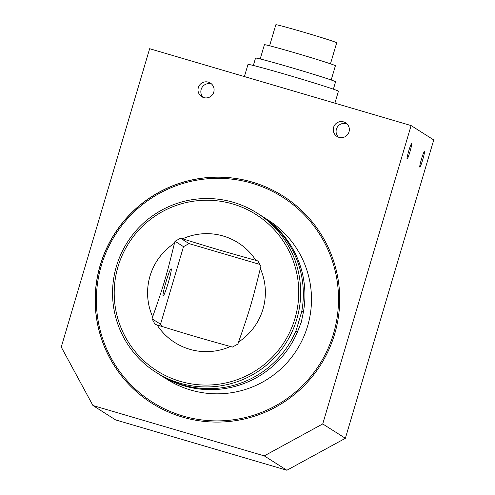 <?xml version="1.0" encoding="UTF-8"?>
<svg xmlns="http://www.w3.org/2000/svg" width="495" height="495" viewBox="0 0 495 495"><rect width="100%" height="100%" fill="white"/><g stroke="black" fill="none" stroke-linecap="round" stroke-linejoin="round"><path stroke-width="0.74" d="M330.474 63.806L336.705 42.78A31.742 0.773 -163.5 0 0 303.887 32.255A31.742 0.773 -163.5 0 0 275.833 24.75L269.602 45.775M331.186 79.992L335.406 65.755A37.02 0.903 -163.5 0 0 297.13 53.479A37.02 0.903 -163.5 0 0 264.41 44.723L260.191 58.967M333.382 89.18L335.573 81.786A41.735 1.021 -163.5 0 0 292.427 67.945A41.735 1.021 -163.5 0 0 255.538 58.076L253.347 65.47M334.892 103.17L338.432 91.235A47.161 1.151 -163.5 0 0 289.674 75.599A47.161 1.151 -163.5 0 0 247.995 64.449L244.4 76.57M166.079 281.649A14.151 1.207 -73.6 0 1 171.134 268.748A14.151 1.207 -73.6 0 1 168.3 282.657A14.151 1.207 -73.6 0 1 163.152 295.892A14.151 1.207 -73.6 0 1 166.079 281.649M156.061 372.37L158.74 374.071A94.322 93.951 -57.6 0 0 296.326 329.849L301.678 311.77A94.322 93.951 -57.6 0 0 259.838 214.805L257.159 213.104A94.322 93.951 -57.6 0 0 119.573 257.326A94.322 93.951 -57.6 0 0 156.061 372.37A94.322 93.951 -57.6 0 0 179.827 383.149A94.322 93.951 -57.6 0 0 292.18 331.539A94.322 93.951 -57.6 0 0 257.159 213.104M301.882 310.656L303.262 312.772L301.306 322.115L297.903 330.852L295.472 331.86M260.63 215.313A94.322 93.951 122.4 0 1 261.422 215.808L267.987 219.978A94.322 93.951 122.4 0 1 309.827 316.936A94.322 93.951 122.4 0 1 190.655 390.023A94.322 93.951 122.4 0 1 166.889 379.244L160.324 375.074A94.322 93.951 122.4 0 1 159.532 374.567M297.903 330.852A94.322 93.951 122.4 0 1 160.324 375.074M261.422 215.808A94.322 93.951 122.4 0 1 303.262 312.772M232.743 203.965A92.528 92.157 122.4 0 1 294.921 318.65A92.528 92.157 122.4 0 1 180.205 381.342A92.528 92.157 122.4 0 1 118.027 266.656A92.528 92.157 122.4 0 1 232.743 203.965M251.912 183.224A121.424 120.941 122.4 0 1 300.719 387.35A121.424 120.941 122.4 0 1 99.681 328.259A121.424 120.941 122.4 0 1 251.912 183.224M151.767 403.159A122.618 122.135 122.4 0 1 106.295 249.202A122.618 122.135 122.4 0 1 252.345 182.135A122.618 122.135 122.4 0 1 283.196 196.119M411.654 143.587A8.069 0.687 -73.6 0 1 409.996 151.606A8.069 0.687 -73.6 0 1 407.088 159.062A8.069 0.687 -73.6 0 1 408.703 151.124A8.069 0.687 -73.6 0 1 411.642 143.575A8.069 0.687 -73.6 0 1 411.654 143.587M338.481 137.183A8.069 8.038 122.4 0 1 346.946 123.861M343.592 121.888A8.069 8.038 122.4 0 1 348.084 133.935A8.069 8.038 122.4 0 1 336.977 136.434A8.069 8.038 122.4 0 1 343.592 121.888M424.388 151.668A8.069 0.687 -73.6 0 1 422.73 159.687A8.069 0.687 -73.6 0 1 419.822 167.143A8.069 0.687 -73.6 0 1 421.437 159.204A8.069 0.687 -73.6 0 1 424.37 151.656A8.069 0.687 -73.6 0 1 424.388 151.668M203.241 97.435A8.069 8.038 122.4 0 1 211.699 84.107M208.346 82.139A8.069 8.038 122.4 0 1 212.838 94.18A8.069 8.038 122.4 0 1 201.731 96.686A8.069 8.038 122.4 0 1 208.346 82.139M252.252 182.073A122.618 122.135 122.4 0 1 283.152 196.088A122.618 122.135 122.4 0 1 320.55 365.062A122.618 122.135 122.4 0 1 151.724 403.134A122.618 122.135 122.4 0 1 106.196 249.164A122.618 122.135 122.4 0 1 252.252 182.073M345.361 438.298L433.744 139.943L411.11 125.575L322.734 423.93L264.262 455.883L286.89 470.25L345.361 438.298L322.734 423.93M264.262 455.883L92.949 405.529L115.583 419.896L286.89 470.25M92.949 405.529L61.256 347.069L149.638 48.714L411.11 125.575M259.757 264.398L189.047 243.614L180.564 238.225L182.562 238.813A59.072 58.837 122.4 0 1 255.896 260.37L257.895 260.958L260.902 266.502L260.308 268.507A59.072 58.837 122.4 0 1 238.522 342.039L237.928 344.044L232.384 347.075L230.385 346.488A59.072 58.837 122.4 0 1 157.051 324.93L155.053 324.343L152.052 318.805L152.646 316.794A59.072 58.837 122.4 0 1 174.426 243.262L175.02 241.257L183.509 246.646L160.535 324.188L161.729 326.384M180.564 238.225L175.02 241.257M157.051 324.93L157.07 324.943C189.931 335.096 200.432 338.178 230.404 346.5M255.896 260.37L255.915 260.382C225.937 252.066 215.443 248.979 182.581 238.825L182.562 238.813M182.581 238.825A59.072 58.837 122.4 0 1 238.138 242.785M174.828 342.528A59.072 58.837 122.4 0 1 157.07 324.943M152.664 316.806A59.072 58.837 122.4 0 1 174.444 243.274C166.555 275.696 163.437 286.221 152.664 316.806L152.646 316.794M238.541 342.051C249.319 311.466 252.438 300.935 260.321 268.519M160.535 324.188L152.052 318.805M189.047 243.614L183.509 246.646"/></g></svg>

